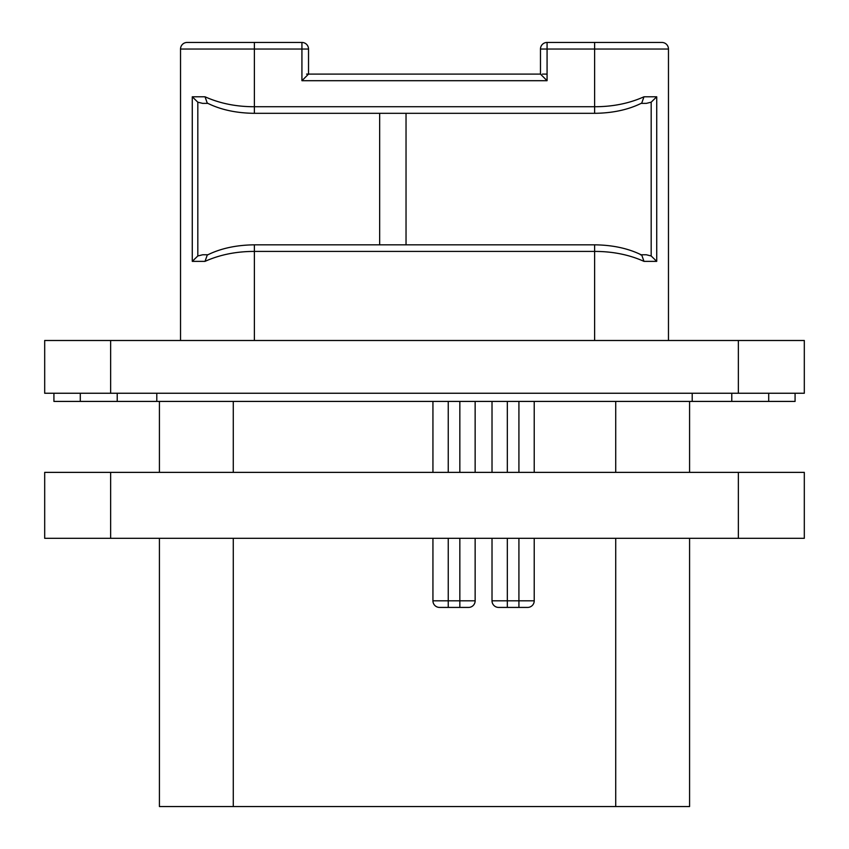 <?xml version="1.0" encoding="UTF-8"?>
<svg xmlns="http://www.w3.org/2000/svg" width="849" height="849" viewBox="0 0 849 849"><rect width="100%" height="100%" fill="white"/><g stroke="black" fill="none" stroke-linecap="round" stroke-linejoin="round"><path stroke-width="1.27" d="M159.421 538.308L159.421 806.55L233.273 806.55L233.273 538.308M689.579 538.308L689.579 806.55L233.273 806.55M689.579 472.373L689.579 401.418M498.618 607.417A6.59 6.59 0 0 1 492.017 600.816A6.59 6.59 0 0 0 498.618 607.417L527.632 607.417A6.59 6.59 0 0 0 534.223 600.816L534.223 538.308L534.223 600.816L518.919 600.816L518.919 538.308M534.223 472.373L534.223 401.418L534.223 472.373M518.919 607.417L518.919 600.816L492.017 600.816L492.017 538.308M492.017 472.373L492.017 401.418M439.538 607.417A6.59 6.59 0 0 1 432.937 600.816A6.59 6.59 0 0 0 439.538 607.417L468.552 607.417A6.59 6.59 0 0 0 475.143 600.816L475.143 538.308L475.143 600.816L432.937 600.816L432.937 538.308M475.143 472.373L475.143 401.418L475.143 472.373M432.937 472.373L432.937 401.418M80.294 393.246L80.294 401.418L53.922 401.418L53.922 393.246M80.294 401.418L731.774 401.418L731.774 393.246M795.078 393.246L795.078 401.418L731.774 401.418M44.689 393.246L44.689 340.491L804.311 340.491L804.311 393.246L44.689 393.246M768.706 393.246L768.706 401.418M692.211 393.246L692.211 401.418M156.789 393.246L156.789 401.418M301.926 42.45L301.926 49.04L308.527 49.04A6.59 6.59 0 0 0 301.926 42.45L187.12 42.45A6.59 6.59 0 0 0 180.529 49.04L180.529 340.491M180.529 49.04L301.926 49.04L301.926 80.697L308.527 74.096L306.595 74.096M640.464 254.774L641.748 255.082C628.515 248.449 612.808 245.032 594.618 244.83L594.618 251.421L254.382 251.421L254.382 244.83C236.192 245.032 220.485 248.449 207.252 255.082L205.023 261.365L192.277 261.365L192.277 96.786L205.023 96.786C219.806 103.429 236.266 106.751 254.382 106.73L594.618 106.73C612.755 106.741 629.205 103.429 643.977 96.786L656.723 96.786L656.723 261.365L643.977 261.365C629.194 254.721 612.745 251.41 594.618 251.421L594.618 340.491M547.074 42.45A6.59 6.59 0 0 0 540.473 49.04L547.074 49.04L547.074 42.45L661.88 42.45A6.59 6.59 0 0 1 668.471 49.04L668.471 340.491M547.074 74.096L542.405 74.096M308.527 49.04L308.527 74.096L540.473 74.096L547.074 80.697L301.926 80.697M547.074 80.697L547.074 49.04L594.618 49.04L594.618 42.45L661.88 42.45A6.59 6.59 0 0 1 668.471 49.04L594.618 49.04L594.618 113.32C612.808 113.119 628.515 109.701 641.748 103.069L643.977 96.786M254.382 42.45L254.382 113.32C236.192 113.119 220.485 109.701 207.252 103.069L205.023 96.786M254.382 340.491L254.382 251.421C236.266 251.4 219.817 254.721 205.023 261.365M202.656 103.376L207.856 103.376L202.656 103.376L197.817 102.188L192.277 96.786M379.662 113.32L379.662 244.83M406.034 113.32L406.034 244.83M641.144 103.376L646.344 103.376L641.144 103.376M656.723 96.786L651.183 102.188L646.344 103.376M646.344 254.774L641.144 254.774L646.344 254.774L651.183 255.963L656.723 261.365M641.748 255.082L643.977 261.365M207.867 254.774L202.656 254.774L207.867 254.774M192.277 261.365L197.817 255.963L202.656 254.774M159.421 401.418L159.421 472.373M44.689 472.373L804.311 472.373L804.311 538.308L44.689 538.308L44.689 472.373M615.727 806.55L615.727 538.308M615.727 472.373L615.727 401.418M527.632 607.417A6.59 6.59 0 0 0 534.223 600.816M233.273 472.373L233.273 401.418M448.24 607.417L448.24 538.308M459.84 607.417L459.84 538.308M448.24 472.373L448.24 401.418M518.919 472.373L518.919 401.418M507.32 607.417L507.32 538.308M507.32 472.373L507.32 401.418M459.84 472.373L459.84 401.418M738.365 393.246L738.365 340.491M110.635 393.246L110.635 340.491M117.226 401.418L117.226 393.246M651.183 102.188L651.183 255.963M197.817 255.963L197.817 102.188M468.552 607.417A6.59 6.59 0 0 0 475.143 600.816M110.635 472.373L110.635 538.308M738.365 472.373L738.365 538.308M540.473 49.04L540.473 74.096M594.618 244.83L254.382 244.83M254.382 113.32L594.618 113.32"/></g></svg>
